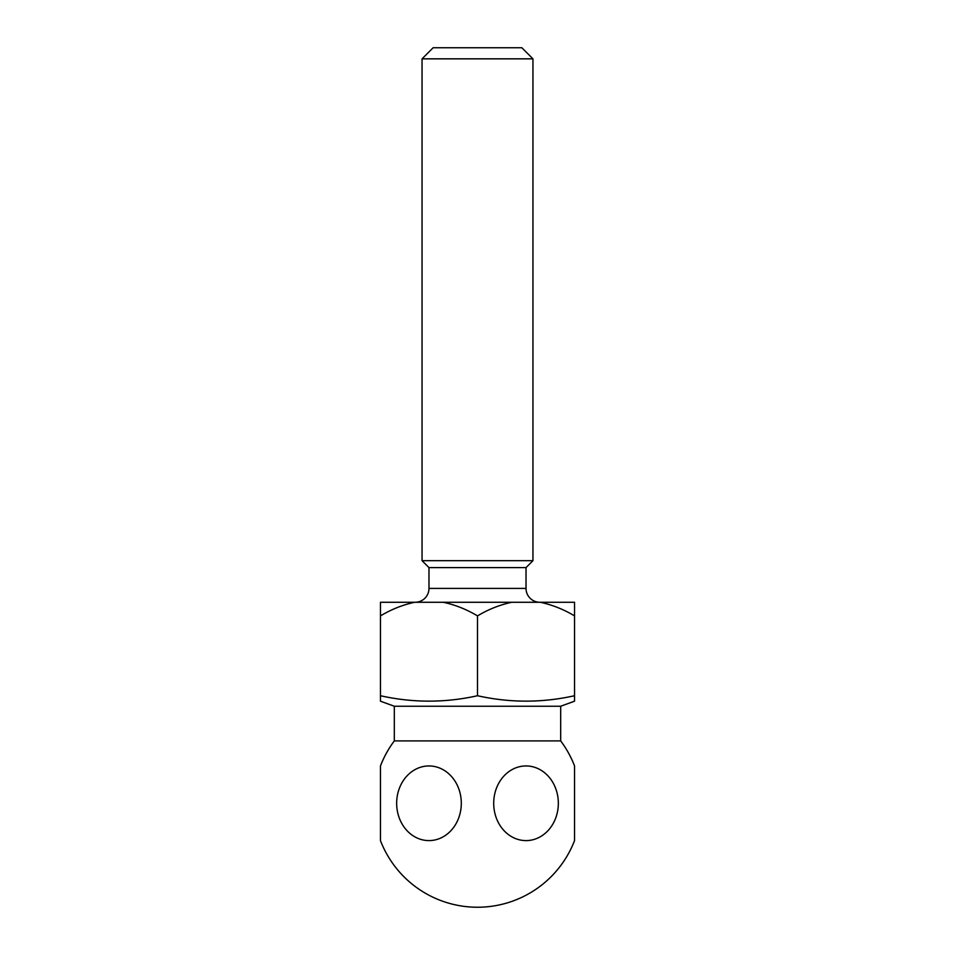<?xml version="1.0" encoding="UTF-8"?>
<svg xmlns="http://www.w3.org/2000/svg" width="955" height="955" viewBox="0 0 955 955"><rect width="100%" height="100%" fill="white"/><g stroke="black" fill="none" stroke-linecap="round" stroke-linejoin="round"><path stroke-width="1.43" d="M560.681 740.901L394.32 740.901A103.976 103.976 0 0 0 380.46 765.946L380.46 840.603A103.976 103.976 0 0 0 574.54 840.603L574.54 765.946A103.976 103.976 0 0 0 560.681 740.901L560.681 706.234L574.54 701.197L574.54 695.729C542.189 702.94 509.851 702.94 477.5 695.729C445.149 702.94 412.811 702.94 380.46 695.729L380.46 701.197L394.32 706.234L560.681 706.234M558.341 803.274A37.329 32.327 -90 0 1 526.026 840.603A37.329 32.327 -90 0 1 493.699 803.274A37.329 32.327 -90 0 1 526.026 765.946A37.329 32.327 -90 0 1 558.341 803.274M461.301 803.274A37.329 32.327 90 0 1 428.974 840.603A37.329 32.327 90 0 1 396.659 803.274A37.329 32.327 90 0 1 428.974 765.946A37.329 32.327 90 0 1 461.301 803.274M394.32 740.901L394.32 706.234M433.14 47.75L521.86 47.75L532.95 58.84L422.05 58.84L433.14 47.75M428.974 588.399L526.026 588.399L526.026 567.604L428.974 567.604L428.974 588.399A13.859 13.859 0 0 1 415.115 602.271M526.026 588.399A13.859 13.859 0 0 0 539.885 602.271M526.026 567.604L532.95 560.681L532.95 58.84M428.974 567.604L422.05 560.681L532.95 560.681M422.05 560.681L422.05 58.84M380.46 695.729L380.46 602.271L574.54 602.271L574.54 615.891C563.689 609.386 552.265 604.837 540.279 602.271M380.46 615.891C391.275 609.397 402.688 604.849 414.721 602.271M443.239 602.271C455.225 604.837 466.649 609.386 477.5 615.891C488.315 609.397 499.728 604.849 511.761 602.271M574.54 695.729L574.54 615.891M477.5 695.729L477.5 615.891"/></g></svg>
